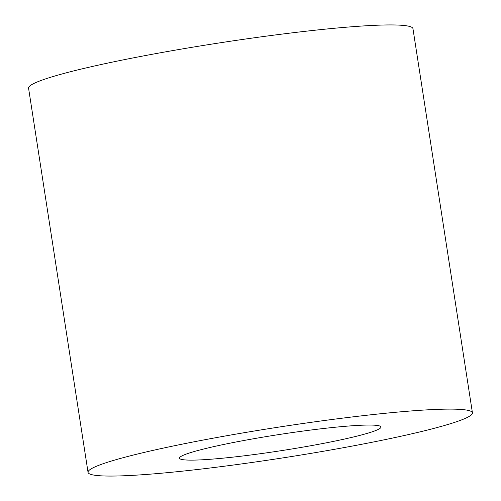 <?xml version="1.0" encoding="UTF-8"?>
<svg xmlns="http://www.w3.org/2000/svg" width="501" height="501" viewBox="0 0 501 501"><rect width="100%" height="100%" fill="white"/><g stroke="black" fill="none" stroke-linecap="round" stroke-linejoin="round"><path stroke-width="0.75" d="M343.317 439.308A101.922 8.135 171.2 0 0 380.954 426.996A101.922 8.135 171.2 0 0 323.22 428.537A101.922 8.135 171.2 0 0 217.152 445.871A101.922 8.135 171.2 0 0 179.515 458.183A101.922 8.135 171.2 0 0 237.255 456.643A101.922 8.135 171.2 0 0 343.317 439.308M159.863 448.858A194.482 15.525 171.2 0 0 88.044 472.343A194.482 15.525 171.2 0 0 198.221 469.412A194.482 15.525 171.2 0 0 400.606 436.321A194.482 15.525 171.2 0 0 472.43 412.837A194.482 15.525 171.2 0 0 362.254 415.767A194.482 15.525 171.2 0 0 159.863 448.858M472.43 412.837L412.956 28.657A194.482 15.525 171.2 0 0 302.779 31.588A194.482 15.525 171.2 0 0 100.394 64.679A194.482 15.525 171.2 0 0 28.57 88.163L88.044 472.343"/></g></svg>
